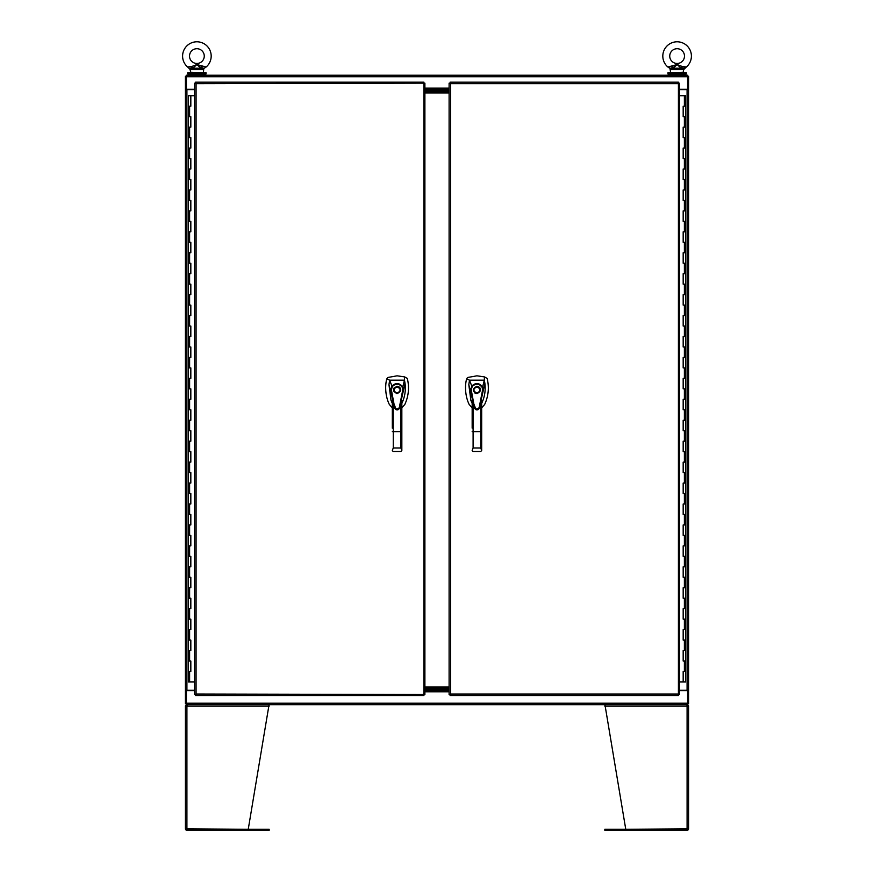 <?xml version="1.0" encoding="UTF-8"?>
<svg xmlns="http://www.w3.org/2000/svg" width="874" height="874" viewBox="0 0 874 874"><rect width="100%" height="100%" fill="white"/><g stroke="black" fill="none" stroke-linecap="round" stroke-linejoin="round"><path stroke-width="1.31" d="M196.89 72.728L206.046 72.728L206.046 73.929L187.724 73.929L187.724 72.728L196.89 72.728M677.121 72.728L686.276 72.728L686.276 73.929L667.954 73.929L667.954 72.728L677.121 72.728M204.734 75.24L204.734 73.929M189.035 75.24L189.035 73.929M684.976 75.24L684.976 73.929M669.266 75.24L669.266 73.929M677.929 694.022L679.415 694.524L679.415 83.183L677.918 83.675L678.421 82.178L450.099 82.178L450.602 83.675L449.105 83.183L449.105 694.524L450.602 694.022L450.099 695.518L678.421 695.518L678.421 82.768M677.918 83.675L450.602 83.675L450.602 694.022L677.918 694.022M678.836 83.183L677.929 83.675M684.386 106.202L685.609 106.202L683.173 106.202L684.386 106.202L684.386 95.725L685.609 95.725L685.609 681.982L679.415 681.982M684.386 95.725L679.415 95.725M683.173 671.505L685.609 671.505L683.173 671.505L683.173 681.982M683.173 661.039L685.609 661.039L683.173 661.039L683.173 650.573L685.609 650.573L683.173 650.573M683.173 640.107L685.609 640.107L683.173 640.107L683.173 629.63L685.609 629.63L683.173 629.63M683.173 619.163L685.609 619.163L683.173 619.163L683.173 608.697L685.609 608.697L683.173 608.697M683.173 598.231L685.609 598.231L683.173 598.231L683.173 587.765L685.609 587.765L683.173 587.765M683.173 577.288L685.609 577.288L683.173 577.288L683.173 566.822L685.609 566.822L683.173 566.822M683.173 556.356L685.609 556.356L683.173 556.356L683.173 545.889L685.609 545.889L683.173 545.889M683.173 535.412L685.609 535.412L683.173 535.412L683.173 524.946L685.609 524.946L683.173 524.946M683.173 514.48L685.609 514.48L683.173 514.48L683.173 504.014L685.609 504.014L683.173 504.014M683.173 493.537L685.609 493.537L683.173 493.537L683.173 483.071L685.609 483.071L683.173 483.071M683.173 472.605L685.609 472.605L683.173 472.605L683.173 462.138L685.609 462.138L683.173 462.138M683.173 451.661L685.609 451.661L683.173 451.661L683.173 441.195L685.609 441.195L683.173 441.195M683.173 430.729L685.609 430.729L683.173 430.729L683.173 420.263L685.609 420.263L683.173 420.263M683.173 409.786L685.609 409.786L683.173 409.786L683.173 399.32L685.609 399.32L683.173 399.32M683.173 388.854L685.609 388.854L683.173 388.854L683.173 378.387L685.609 378.387L683.173 378.387M683.173 367.921L685.609 367.921L683.173 367.921L683.173 357.444L685.609 357.444L683.173 357.444M683.173 346.978L685.609 346.978L683.173 346.978L683.173 336.512L685.609 336.512L683.173 336.512M683.173 326.046L685.609 326.046L683.173 326.046L683.173 315.569L685.609 315.569L683.173 315.569M683.173 305.102L685.609 305.102L683.173 305.102L683.173 294.636L685.609 294.636L683.173 294.636M683.173 284.17L685.609 284.17L683.173 284.17L683.173 273.693L685.609 273.693L683.173 273.693M683.173 263.227L685.609 263.227L683.173 263.227L683.173 252.761L685.609 252.761L683.173 252.761M683.173 242.295L685.609 242.295L683.173 242.295L683.173 231.818L685.609 231.818L683.173 231.818M683.173 221.351L685.609 221.351L683.173 221.351L683.173 210.885L685.609 210.885L683.173 210.885M683.173 200.419L685.609 200.419L683.173 200.419L683.173 189.953L685.609 189.953L683.173 189.953M683.173 179.476L685.609 179.476L683.173 179.476L683.173 169.01L685.609 169.01L683.173 169.01M683.173 158.544L685.609 158.544L683.173 158.544L683.173 148.077L685.609 148.077L683.173 148.077M683.173 137.6L685.609 137.6L683.173 137.6L683.173 127.134L685.609 127.134L683.173 127.134M683.173 116.668L685.609 116.668L683.173 116.668L683.173 106.202M679.415 690.591L687.587 690.591L687.587 704.673L186.413 704.673L186.413 690.591L194.585 690.591M449.105 691.279L424.895 691.279M194.585 89.323L186.413 89.323L186.413 75.24L687.587 75.24L687.587 89.323L679.415 89.323M424.895 88.645L449.105 88.645M186.413 703.679L185.419 703.679L185.419 76.235L186.413 76.235M687.587 690.285L688.581 690.591L688.581 703.679L687.587 703.679M687.587 76.235L688.581 76.235L688.581 690.591M687.587 89.64L688.581 89.323M185.419 690.591L186.413 690.285M185.419 89.323L186.413 89.64M688.581 89.64L679.415 89.64M679.415 690.285L688.581 690.285M185.419 690.285L194.585 690.285M194.585 89.64L185.419 89.64M687.587 706.17L688.264 705.263L687.084 704.673L687.477 705.864M687.587 828.803L625.762 829.306L604.939 704.673L604.83 705.263L604.939 704.673L686.472 704.673L687.084 705.263L687.084 829.306L604.83 829.306L604.83 830.3L607.135 830.3L607.135 829.306M688.494 829.306L688.494 829.306A1.497 1.497 0 0 1 687.084 830.3L607.135 830.3M688.264 705.263A1.497 1.497 0 0 1 688.581 706.17L604.83 706.17M688.581 828.803L688.581 706.17M609.517 704.673L613.013 704.673M617.579 704.673L672.871 704.673M186.523 705.864L186.916 704.673L185.736 705.263L186.413 706.17M185.419 828.803L248.238 829.306L269.061 704.673L187.528 704.673L186.916 706.17L185.419 706.17L185.419 828.803L186.413 828.803M269.17 706.17L186.916 706.17L186.916 829.306L269.17 829.306L269.17 830.3L186.916 830.3A1.497 1.497 0 0 1 185.507 829.306M185.419 706.17A1.497 1.497 0 0 1 185.736 705.263M269.061 704.673L269.17 705.263M195.579 82.768L196.082 83.675L194.585 83.183L194.585 694.524L196.082 694.022L195.579 695.518L423.901 695.518L423.398 694.022L424.895 694.524L424.895 83.183L423.398 83.675L423.901 82.178L195.579 82.178L196.082 83.675L195.164 83.183M424.305 83.183L423.398 83.675L423.901 82.768M423.901 694.928L423.398 694.022L424.305 694.524M195.164 694.524L196.082 694.022L195.579 694.928M196.082 694.022L423.901 694.524L423.901 83.172L196.082 83.675L196.071 694.022M189.614 671.505L188.391 671.505L190.827 671.505L189.614 671.505L189.614 681.971L188.391 681.971L188.391 95.725L194.585 95.725M189.614 681.971L194.585 681.971M190.827 106.191L188.391 106.191L190.827 106.191L190.827 95.725M190.827 116.657L188.391 116.657L190.827 116.657L190.827 127.134L188.391 127.134L190.827 127.134M190.827 137.6L188.391 137.6L190.827 137.6L190.827 148.067L188.391 148.067L190.827 148.067M190.827 158.533L188.391 158.533L190.827 158.533L190.827 169.01L188.391 169.01L190.827 169.01M190.827 179.476L188.391 179.476L190.827 179.476L190.827 189.942L188.391 189.942L190.827 189.942M190.827 200.408L188.391 200.408L190.827 200.408L190.827 210.874L188.391 210.874L190.827 210.874M190.827 221.351L188.391 221.351L190.827 221.351L190.827 231.818L188.391 231.818L190.827 231.818M190.827 242.284L188.391 242.284L190.827 242.284L190.827 252.75L188.391 252.75L190.827 252.75M190.827 263.227L188.391 263.227L190.827 263.227L190.827 273.693L188.391 273.693L190.827 273.693M190.827 284.159L188.391 284.159L190.827 284.159L190.827 294.625L188.391 294.625L190.827 294.625M190.827 305.102L188.391 305.102L190.827 305.102L190.827 315.569L188.391 315.569L190.827 315.569M190.827 326.035L188.391 326.035L190.827 326.035L190.827 336.501L188.391 336.501L190.827 336.501M190.827 346.978L188.391 346.978L190.827 346.978L190.827 357.444L188.391 357.444L190.827 357.444M190.827 367.91L188.391 367.91L190.827 367.91L190.827 378.376L188.391 378.376L190.827 378.376M190.827 388.854L188.391 388.854L190.827 388.854L190.827 399.32L188.391 399.32L190.827 399.32M190.827 409.786L188.391 409.786L190.827 409.786L190.827 420.252L188.391 420.252L190.827 420.252M190.827 430.718L188.391 430.718L190.827 430.718L190.827 441.195L188.391 441.195L190.827 441.195M190.827 451.661L188.391 451.661L190.827 451.661L190.827 462.127L188.391 462.127L190.827 462.127M190.827 472.594L188.391 472.594L190.827 472.594L190.827 483.071L188.391 483.071L190.827 483.071M190.827 493.537L188.391 493.537L190.827 493.537L190.827 504.003L188.391 504.003L190.827 504.003M190.827 514.469L188.391 514.469L190.827 514.469L190.827 524.946L188.391 524.946L190.827 524.946M190.827 535.412L188.391 535.412L190.827 535.412L190.827 545.879L188.391 545.879L190.827 545.879M190.827 556.345L188.391 556.345L190.827 556.345L190.827 566.822L188.391 566.822L190.827 566.822M190.827 577.288L188.391 577.288L190.827 577.288L190.827 587.754L188.391 587.754L190.827 587.754M190.827 598.22L188.391 598.22L190.827 598.22L190.827 608.697L188.391 608.697L190.827 608.697M190.827 619.163L188.391 619.163L190.827 619.163L190.827 629.63L188.391 629.63L190.827 629.63M190.827 640.096L188.391 640.096L190.827 640.096L190.827 650.562L188.391 650.562L190.827 650.562M190.827 661.039L188.391 661.039L190.827 661.039L190.827 671.505M424.895 89.64L449.105 89.64M449.105 90.634L424.895 90.634L449.105 90.634M449.105 690.285L424.895 690.285M424.895 689.291L449.105 689.291L424.895 689.291M424.895 91.934L449.105 91.934L424.895 91.934M449.105 92.939L424.895 92.939M424.895 686.986L449.105 686.986M449.105 687.98L424.895 687.98L449.105 687.98M401.843 407.83L404.815 404.487C408.639 396.086 409.48 387.401 407.306 378.42L404.607 376.891L397.08 375.82L387.674 377.513L386.712 379.032C384.735 386.832 385.609 396.96 389.345 404.487L392.317 407.83M397.08 393.617C392.36 391.181 392.36 388.733 397.08 386.297C401.8 388.733 401.8 391.181 397.08 393.617L396.37 393.551M393.923 388.1L393.661 388.646M393.486 389.258L393.65 391.235M397.08 386.821C401.133 388.908 401.133 391.006 397.08 393.103C393.027 391.006 393.027 388.908 397.08 386.821M401.843 403.406L401.964 403.154C404.87 396.872 405.897 390.296 405.055 383.424L399.363 408.409L401.843 400.423L401.843 402.925M399.385 408.344L399.374 408.377C397.867 410.419 396.348 410.43 394.829 408.409L393.256 403.679L393.256 431.658L401.843 431.592L401.843 450.525L401.843 407.295M394.829 408.409L388.963 384.658L391.017 400.336L392.317 403.406M392.317 402.848L392.317 400.423L393.256 403.679M405.055 383.424L404.487 380.146L402.761 387.007L403.417 389.749L402.794 389.717L399.779 405.208C399.484 408.278 398.183 409.513 395.9 408.879L393.999 403.908L391.366 389.76L390.744 389.793L391.934 386.122L389.673 380.146L386.712 379.032M388.963 384.658L389.673 380.146L404.487 380.146L404.607 376.891M392.317 428.129L392.317 400.423M401.843 400.423L401.843 431.592M392.317 431.592L393.256 431.658L393.256 447.991L400.904 447.991L401.843 450.536L400.904 451.465L401.843 450.525L400.904 451.465L401.843 450.525L400.904 451.465L393.256 451.465L392.317 450.536L393.256 447.991M392.415 386.483L391.934 386.122C395.813 382.451 399.418 382.746 402.761 387.007L402.215 387.269C399.232 383.457 395.966 383.194 392.415 386.483L391.366 389.76M402.794 389.717L402.215 387.269M393.256 451.465L392.339 450.722M400.674 390.656L400.74 389.979M400.718 389.564L400.511 388.657M400.194 388.034L398.926 386.789M481.683 407.83L484.655 404.487C488.479 396.086 489.32 387.401 487.146 378.42L484.447 376.891L476.92 375.82L467.514 377.513L466.552 379.032C464.575 386.832 465.449 396.96 469.185 404.487L472.157 407.83M476.92 393.617C472.2 391.181 472.2 388.733 476.92 386.297C481.64 388.733 481.64 391.181 476.92 393.617L476.21 393.551M473.326 389.258L473.468 391.191M474.855 392.983L475.456 393.311M476.92 386.821C480.973 388.908 480.973 391.006 476.92 393.103C472.867 391.006 472.867 388.908 476.92 386.821M481.683 403.406L481.803 403.154C484.709 396.872 485.736 390.296 484.895 383.424L479.203 408.409L481.683 400.423L481.683 402.925M479.225 408.344L479.214 408.377C477.707 410.419 476.188 410.43 474.669 408.409L473.096 403.679L473.096 431.658L481.683 431.592L481.683 450.525L481.683 400.423M474.669 408.409L468.803 384.658L470.857 400.336L472.157 403.406M472.157 402.848L472.157 400.423L473.096 403.679M484.895 383.424L484.327 380.146L482.601 387.007L483.256 389.749L482.634 389.717L479.618 405.208C479.323 408.278 478.023 409.513 475.74 408.879L473.839 403.908L471.206 389.76L470.583 389.793L471.774 386.122L469.513 380.146L466.552 379.032M468.803 384.658L469.513 380.146L484.327 380.146L484.447 376.891M472.157 428.129L472.157 400.423M472.157 431.592L473.096 431.658L473.096 447.991L480.744 447.991L481.683 450.536L480.744 451.465L481.683 450.525L480.744 451.465L481.683 450.525L480.744 451.465L473.096 451.465L472.157 450.536L473.096 447.991M472.255 386.483L471.774 386.122C475.653 382.451 479.258 382.746 482.601 387.007L482.055 387.269C479.072 383.457 475.806 383.194 472.255 386.483L471.206 389.76M482.634 389.717L482.055 387.269M473.096 451.465L472.178 450.722M480.514 390.656L480.58 389.979M480.525 389.334L480.35 388.657M480.034 388.034L478.701 386.756M201.402 67.484L201.326 68.882L204.035 68.412L201.402 67.484L201.85 66.435L196.89 64.556L192.804 68.216L191.919 66.435L196.89 64.556L206.133 67.014L204.035 68.412L206.133 67.014A14.312 14.312 0 0 0 196.89 41.788A14.312 14.312 0 0 0 187.648 67.014L190.019 68.718M189.734 68.412L192.367 67.484L191.919 66.435L187.648 67.014L190.346 69.647L192.411 69.647L192.444 68.882L189.734 68.412L190.871 72.728M189.516 56.089A7.374 7.374 0 0 0 196.89 63.463A7.374 7.374 0 0 0 204.265 56.089A7.374 7.374 0 0 0 196.89 48.715A7.374 7.374 0 0 0 189.516 56.089M190.346 72.203L202.91 72.728M203.434 72.203L203.751 68.718M192.444 68.882L192.804 68.216L200.965 68.216L201.359 69.647L203.434 69.647L204.035 68.412M195.689 65.08L192.542 66.227M200.965 68.216L196.89 64.556M682.179 66.468L686.352 67.014A14.312 14.312 0 0 0 677.11 41.788A14.312 14.312 0 0 0 667.867 67.014L677.11 64.556L672.139 66.435L672.598 67.484L672.15 66.435M684.484 56.089A7.374 7.374 0 0 0 677.11 48.715A7.374 7.374 0 0 0 669.735 56.089A7.374 7.374 0 0 0 677.11 63.463A7.374 7.374 0 0 0 684.484 56.089M681.633 67.484L682.081 66.435L677.11 64.556L681.196 68.216L681.633 67.484L683.981 68.718M668.151 67.025L669.965 68.412L672.598 67.484L672.641 69.647L683.654 69.647L683.129 72.728M683.654 72.203L671.09 72.728M670.566 72.203L669.965 68.412L667.867 67.014M679.939 65.703L681.458 66.227M669.626 66.981L668.96 67.025M672.641 69.647L670.566 69.647L670.249 68.718M681.589 69.647L681.196 68.216L673.035 68.216L677.11 64.556M681.556 68.882L686.352 67.014L683.654 69.647L684.266 68.412M672.674 68.882L669.965 68.412M684.386 671.505L684.386 661.039M684.386 650.573L684.386 640.107M684.386 629.63L684.386 619.163M684.386 608.697L684.386 598.231M684.386 587.765L684.386 577.288M684.386 566.822L684.386 556.356M684.386 545.889L684.386 535.412M684.386 524.946L684.386 514.48M684.386 504.014L684.386 493.537M684.386 483.071L684.386 472.605M684.386 462.138L684.386 451.661M684.386 441.195L684.386 430.729M684.386 420.263L684.386 409.786M684.386 399.32L684.386 388.854M684.386 378.387L684.386 367.921M684.386 357.444L684.386 346.978M684.386 336.512L684.386 326.046M684.386 315.569L684.386 305.102M684.386 294.636L684.386 284.17M684.386 273.693L684.386 263.227M684.386 252.761L684.386 242.295M684.386 231.818L684.386 221.351M684.386 210.885L684.386 200.419M684.386 189.953L684.386 179.476M684.386 169.01L684.386 158.544M684.386 148.077L684.386 137.6M684.386 127.134L684.386 116.668M687.587 703.177L186.413 703.177M449.105 691.782L424.895 691.782M186.413 76.737L687.587 76.737M424.895 88.143L449.105 88.143M687.084 690.591L687.084 89.64M186.916 89.64L186.916 690.591M266.865 829.306L266.865 830.3M189.614 106.191L189.614 116.657M189.614 127.134L189.614 137.6M189.614 148.067L189.614 158.533M189.614 169.01L189.614 179.476M189.614 189.942L189.614 200.408M189.614 210.874L189.614 221.351M189.614 231.818L189.614 242.284M189.614 252.75L189.614 263.227M189.614 273.693L189.614 284.159M189.614 294.625L189.614 305.102M189.614 315.569L189.614 326.035M189.614 336.501L189.614 346.978M189.614 357.444L189.614 367.91M189.614 378.376L189.614 388.854M189.614 399.32L189.614 409.786M189.614 420.252L189.614 430.718M189.614 441.195L189.614 451.661M189.614 462.127L189.614 472.594M189.614 483.071L189.614 493.537M189.614 504.003L189.614 514.469M189.614 524.946L189.614 535.412M189.614 545.879L189.614 556.345M189.614 566.822L189.614 577.288M189.614 587.754L189.614 598.22M189.614 608.697L189.614 619.163M189.614 629.63L189.614 640.096M189.614 650.562L189.614 661.039M400.904 403.701L400.904 447.991M480.744 403.701L480.744 447.991M201.359 69.647L192.411 69.647M394.524 407.601C396.359 410.288 397.976 410.562 399.363 408.42M474.363 407.601C476.199 410.288 477.816 410.562 479.203 408.42"/></g></svg>
